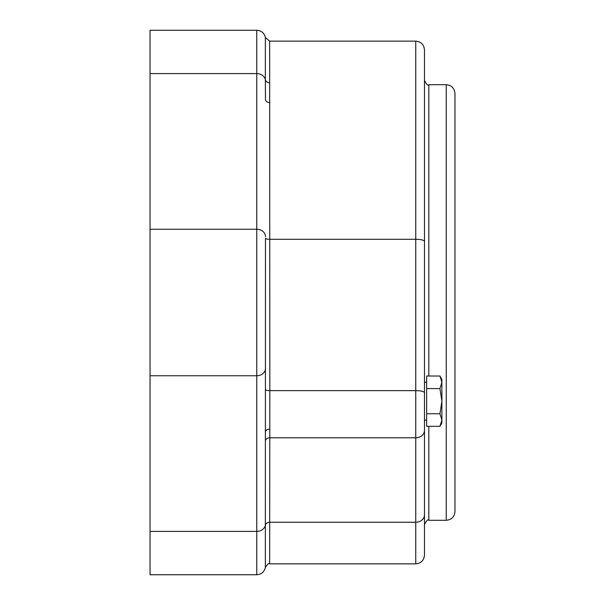<?xml version="1.0" encoding="UTF-8"?>
<svg xmlns="http://www.w3.org/2000/svg" width="605" height="605" viewBox="0 0 605 605"><rect width="100%" height="100%" fill="white"/><g stroke="black" fill="none" stroke-linecap="round" stroke-linejoin="round"><path stroke-width="0.91" d="M424.468 555.148L424.468 49.852C423.954 44.558 421.05 41.654 415.756 41.14L415.756 563.86C421.05 563.346 423.954 560.442 424.468 555.148M426.646 420.12L424.468 420.12L424.468 382.224L426.646 382.224M428.824 376.023L428.824 84.7C427.909 85.872 426.457 84.42 424.468 80.344L424.468 382.224M424.468 420.12L424.468 524.656C426.313 520.648 427.765 519.196 428.824 520.3L428.824 426.321M454.96 379.509L454.96 93.412C454.446 88.118 451.542 85.214 446.248 84.7L446.248 520.3C451.542 519.786 454.446 516.882 454.96 511.588L454.96 379.509M150.04 531.402L150.04 574.75L256.762 574.75L256.762 531.402L150.04 531.402L150.04 30.25L256.762 30.25L256.762 73.598L150.04 73.598M415.756 563.86L269.649 563.86L269.83 390.633L415.756 390.633A8.712 2.11 180 0 1 424.468 392.743M265.474 389.582A4.356 1.051 0 0 0 269.83 390.633L269.649 41.14L265.353 37.51L265.353 79.709A8.712 7.328 0 0 0 256.762 73.598L256.762 531.402A8.712 7.328 0 0 0 265.353 525.291L265.474 238.226A4.356 1.051 0 0 0 269.83 239.285L415.756 239.285A8.712 2.11 180 0 1 424.468 241.387M269.649 82.756A4.356 3.66 -0 0 1 265.353 79.709L265.474 99.311A4.356 3.328 -0 0 0 269.83 102.638M265.474 431.894A4.356 2.791 180 0 1 269.83 429.096M441.892 401.168L441.892 422.948L439.948 426.321L441.892 420.029L439.948 413.744L441.892 401.168L439.948 388.591L441.892 382.307L441.892 401.168M439.948 376.023L441.892 379.388L441.892 382.307L439.948 376.023L426.646 376.023L426.646 388.591L439.948 388.591M439.948 426.321L426.646 426.321L426.646 388.591M426.646 413.744L439.948 413.744M265.353 440.848A4.356 3.66 180 0 1 269.649 437.793L415.756 437.793A8.712 7.328 180 0 0 424.468 430.465M269.649 563.86C268.938 562.877 267.501 564.087 265.353 567.49L265.353 525.291A4.356 3.66 0 0 1 269.649 522.244L415.756 522.244A8.712 7.328 0 0 0 424.468 514.915M265.474 368.422A8.712 7.328 0 0 1 256.762 375.75L150.04 375.75M265.474 236.578A8.712 7.328 0 0 0 256.762 229.25L150.04 229.25M269.649 41.14L415.756 41.14M428.824 520.3L446.248 520.3M428.824 84.7L446.248 84.7M265.353 37.51C264.249 33.01 261.39 30.59 256.762 30.25M265.353 567.49C264.249 571.99 261.383 574.41 256.762 574.75"/></g></svg>
